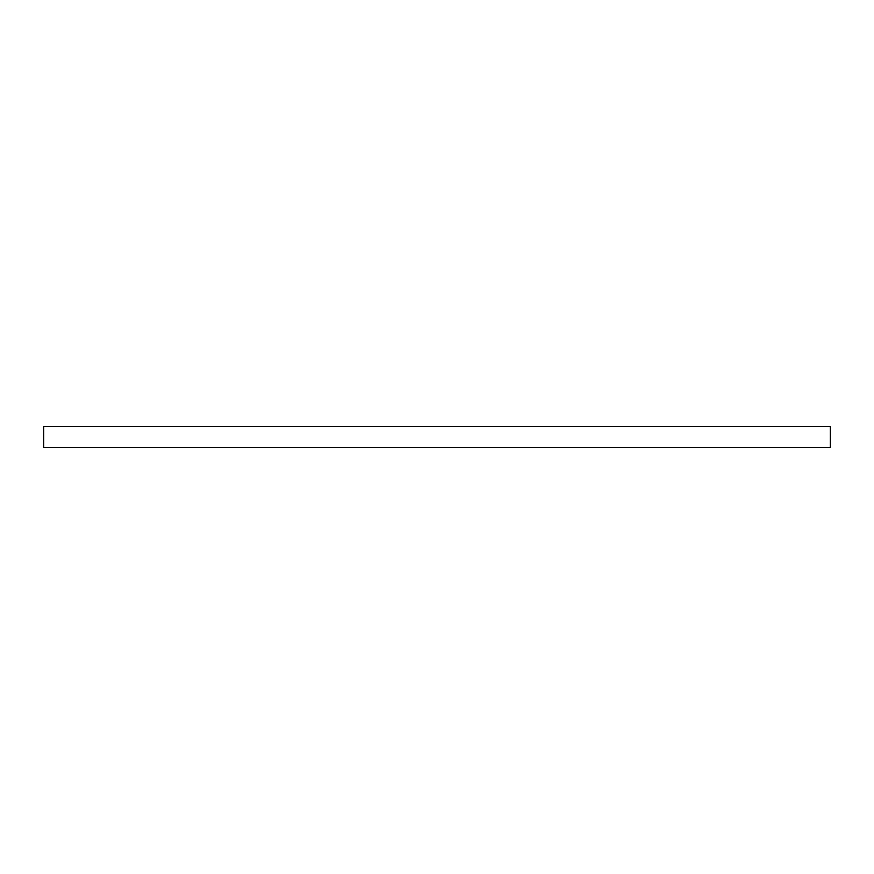 <?xml version="1.0" encoding="UTF-8"?>
<svg xmlns="http://www.w3.org/2000/svg" width="874" height="874" viewBox="0 0 874 874"><rect width="100%" height="100%" fill="white"/><g stroke="black" fill="none" stroke-linecap="round" stroke-linejoin="round"><path stroke-width="1.31" d="M830.3 447.499L830.3 426.501L43.7 426.501L43.7 447.499L830.3 447.499"/></g></svg>
